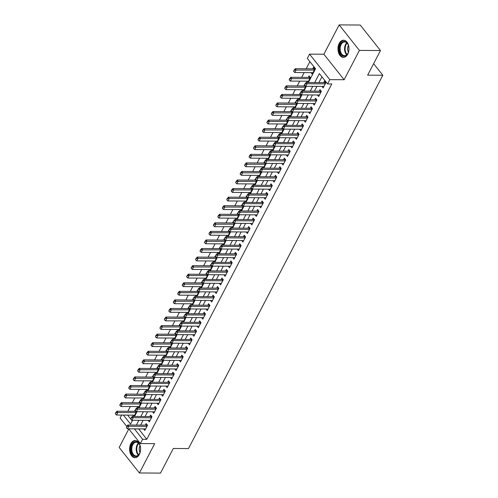 <?xml version="1.0" encoding="UTF-8"?>
<svg xmlns="http://www.w3.org/2000/svg" width="498" height="498" viewBox="0 0 498 498"><rect width="100%" height="100%" fill="white"/><g stroke="black" fill="none" stroke-linecap="round" stroke-linejoin="round"><path stroke-width="0.75" d="M339.213 43.407A8.578 5.503 -89.7 0 0 338.497 52.477A8.578 5.503 -89.7 0 0 343.427 57.363A8.578 5.503 -89.7 0 0 347.747 54.164A8.578 5.503 -89.7 0 0 348.463 45.1A8.578 5.503 -89.7 0 0 343.533 40.214A8.578 5.503 -89.7 0 0 339.213 43.407M130.831 443.706A8.578 5.503 -89.7 0 0 130.115 452.769A8.578 5.503 -89.7 0 0 135.045 457.662A8.578 5.503 -89.7 0 0 139.365 454.462A8.578 5.503 -89.7 0 0 140.081 445.399A8.578 5.503 -89.7 0 0 135.151 440.512A8.578 5.503 -89.7 0 0 130.831 443.706M308.374 82.519L315.533 68.761L307.328 58.422L309.557 54.139L329.8 79.649L327.572 83.932L319.367 73.592L314.699 82.556M323.881 54.226L344.13 79.736L359.4 50.41L380.472 50.541L360.222 25.031L339.15 24.9L323.881 54.226L309.557 54.139M128.795 428.983L119.178 447.459L139.428 472.969L154.691 443.643L140.368 443.556L128.671 428.822M126.697 426.338L120.118 418.046L121.674 415.058M309.881 61.64L306.158 68.78M304.178 72.584L301.701 77.346M299.721 81.143L297.244 85.905M295.264 89.708L292.787 94.471M290.807 98.268L288.33 103.03M286.35 106.833L283.872 111.596M281.893 115.393L279.415 120.155M277.436 123.958L274.958 128.721M272.979 132.518L270.501 137.28M268.522 141.083L266.044 145.846M264.065 149.643L261.587 154.405M259.607 158.208L257.13 162.971M255.15 166.768L252.673 171.53M250.693 175.333L248.216 180.095M246.236 183.893L243.759 188.655M241.779 192.458L239.301 197.22M237.322 201.018L234.844 205.78M232.865 209.583L230.381 214.345M228.408 218.143L225.924 222.905M223.951 226.708L221.467 231.47M219.494 235.268L217.01 240.036M215.036 243.833L212.553 248.595M210.579 252.393L208.096 257.161M206.116 260.958L203.638 265.72M201.659 269.518L199.181 274.286M197.202 278.083L194.724 282.845M192.745 286.643L190.267 291.411M188.288 295.208L185.81 299.97M183.83 303.768L181.353 308.536M179.373 312.333L176.896 317.095M174.916 320.893L172.439 325.661M170.459 329.458L167.982 334.22M166.002 338.018L163.525 342.786M161.545 346.583L159.067 351.345M157.088 355.149L154.61 359.911M152.631 363.708L150.153 368.47M148.174 372.274L145.696 377.036M143.717 380.833L141.239 385.595M139.259 389.399L136.782 394.161M134.802 397.958L132.325 402.72M130.345 406.524L127.862 411.286M359.4 50.41L339.15 24.9M380.472 50.541L367.655 75.154L382.825 75.248L188.487 448.574L173.316 448.48L160.499 473.1L139.428 472.969M321.92 86.415L323.14 87.953L325.817 82.811L324.447 81.087L323.656 82.612M317.463 94.975L318.683 96.512L321.359 91.377L319.99 89.652L319.199 91.178M313.005 103.54L314.226 105.078L316.902 99.936L315.533 98.212L314.742 99.737M308.548 112.1L309.768 113.637L312.445 108.502L311.076 106.777L310.279 108.303M304.091 120.665L305.311 122.203L307.988 117.061L306.619 115.337L305.822 116.862M299.634 129.225L300.854 130.762L303.531 125.627L302.161 123.902L301.365 125.428M295.177 137.79L296.397 139.328L299.074 134.186L297.704 132.462L296.908 133.987M290.72 146.35L291.94 147.887L294.617 142.752L293.247 141.027L292.451 142.553M286.263 154.915L287.483 156.453L290.153 151.311L288.79 149.587L287.993 151.112M281.806 163.475L283.026 165.012L285.696 159.877L284.333 158.152L283.536 159.677M277.349 172.04L278.569 173.578L281.239 168.436L279.876 166.712L279.079 168.237M272.892 180.6L274.112 182.137L276.782 177.002L275.419 175.277L274.622 176.802M268.434 189.165L269.655 190.703L272.325 185.561L270.962 183.837L270.165 185.362M263.977 197.725L265.197 199.262L267.868 194.127L266.498 192.402L265.708 193.927M259.52 206.29L260.74 207.828L263.411 202.686L262.041 200.962L261.251 202.487M255.063 214.85L256.283 216.387L258.954 211.252L257.584 209.527L256.794 211.052M250.606 223.415L251.826 224.953L254.497 219.811L253.127 218.087L252.337 219.612M246.149 231.975L247.363 233.512L250.04 228.377L248.67 226.652L247.88 228.177M241.692 240.54L242.906 242.078L245.582 236.936L244.213 235.212L243.422 236.737M237.235 249.1L238.449 250.637L241.125 245.502L239.756 243.777L238.965 245.302M232.771 257.665L233.992 259.203L236.668 254.061L235.299 252.337L234.508 253.862M228.314 266.225L229.534 267.762L232.211 262.627L230.842 260.902L230.051 262.427M223.857 274.79L225.077 276.328L227.754 271.186L226.385 269.462L225.594 270.987M219.4 283.35L220.62 284.887L223.297 279.752L221.927 278.027L221.137 279.552M214.943 291.915L216.163 293.453L218.84 288.311L217.47 286.587L216.68 288.112M210.486 300.475L211.706 302.012L214.383 296.876L213.013 295.152L212.223 296.677M206.029 309.04L207.249 310.578L209.926 305.436L208.556 303.712L207.759 305.237M201.572 317.6L202.792 319.137L205.469 314.001L204.099 312.277L203.302 313.802M197.115 326.165L198.335 327.703L201.011 322.561L199.642 320.837L198.845 322.362M192.658 334.724L193.878 336.262L196.554 331.126L195.185 329.402L194.388 330.927M188.2 343.29L189.421 344.828L192.097 339.686L190.728 337.961L189.931 339.487M183.743 351.849L184.963 353.387L187.634 348.251L186.271 346.527L185.474 348.052M179.286 360.415L180.506 361.953L183.177 356.811L181.814 355.086L181.017 356.612M174.829 368.974L176.049 370.512L178.72 365.376L177.356 363.652L176.56 365.177M170.372 377.54L171.592 379.078L174.263 373.936L172.899 372.211L172.103 373.737M165.915 386.099L167.135 387.637L169.806 382.501L168.442 380.777L167.645 382.302M161.458 394.665L162.678 396.203L165.348 391.061L163.979 389.336L163.188 390.862M157.001 403.224L158.221 404.762L160.891 399.626L159.522 397.902L158.731 399.427M152.544 411.79L153.764 413.328L156.434 408.186L155.065 406.461L154.274 407.987M148.087 420.349L149.307 421.887L151.977 416.751L150.608 415.027L149.817 416.552M135.263 409.873L134.416 411.323M139.72 401.307L138.874 402.758M144.177 392.748L143.331 394.198M148.641 384.182L147.788 385.633M153.098 375.623L152.245 377.073M157.555 367.057L156.702 368.508M162.012 358.498L161.159 359.948M166.469 349.932L165.616 351.383M170.926 341.373L170.073 342.823M175.383 332.807L174.53 334.258M179.84 324.248L178.987 325.698M184.297 315.682L183.445 317.133M188.754 307.123L187.902 308.573M193.212 298.557L192.359 300.008M197.669 289.998L196.816 291.448M202.126 281.432L201.273 282.883M206.583 272.873L205.73 274.323M211.04 264.307L210.187 265.758M215.497 255.748L214.644 257.198M219.954 247.182L219.101 248.633M224.411 238.623L223.558 240.073M228.868 230.057L228.016 231.508M233.325 221.498L232.479 222.948M237.783 212.932L236.936 214.383M242.24 204.373L241.393 205.823M246.697 195.807L245.85 197.258M251.154 187.248L250.307 188.698M255.617 178.682L254.764 180.133M260.074 170.123L259.221 171.573M264.531 161.557L263.679 163.008M268.988 152.998L268.136 154.448M273.446 144.432L272.593 145.883M277.903 135.873L277.05 137.323M282.36 127.307L281.507 128.758M286.817 118.748L285.964 120.199M291.274 110.183L290.421 111.633M295.731 101.623L294.878 103.074M300.188 93.058L299.335 94.508M304.645 84.498L303.792 85.949M307.845 82.519L310.41 77.582L309.046 75.864L308.25 77.383M127.594 415.095L130.588 418.862M130.85 419.198L132.213 420.916M134.006 416.453L136.489 411.69M133.738 416.453L132.68 415.127M138.463 407.893L140.946 403.131M138.195 407.893L137.137 406.561M142.92 399.328L145.404 394.565M142.652 399.328L141.594 398.002M147.383 390.768L149.861 386.006M147.109 390.768L146.051 389.436M151.84 382.203L154.318 377.44M151.566 382.203L150.514 380.877M156.297 373.643L158.775 368.881M156.023 373.643L154.971 372.311M160.754 365.078L163.232 360.315M160.481 365.078L159.428 363.752M165.212 356.518L167.689 351.756M164.938 356.518L163.886 355.186M169.669 347.953L172.146 343.19M169.395 347.953L168.343 346.627M174.126 339.393L176.603 334.631M173.852 339.393L172.8 338.061M178.583 330.828L181.06 326.065M178.309 330.828L177.257 329.502M183.04 322.268L185.517 317.506M182.766 322.268L181.714 320.936M187.497 313.703L189.975 308.941M187.223 313.703L186.171 312.377M191.954 305.143L194.432 300.381M191.68 305.143L190.628 303.811M196.411 296.578L198.889 291.816M196.137 296.578L195.085 295.252M200.868 288.018L203.346 283.256M200.594 288.018L199.542 286.686M205.325 279.453L207.803 274.691M205.052 279.453L203.999 278.127M209.783 270.893L212.26 266.131M209.509 270.893L208.457 269.561M214.24 262.328L216.717 257.566M213.972 262.328L212.914 261.002M218.697 253.768L221.174 249.006M218.429 253.768L217.371 252.436M223.154 245.203L225.638 240.441M222.886 245.203L221.828 243.877M227.611 236.643L230.095 231.881M227.343 236.637L226.285 235.311M232.068 228.078L234.552 223.316M231.8 228.078L230.742 226.752M236.525 219.518L239.009 214.756M236.257 219.512L235.199 218.186M240.982 210.953L243.466 206.191M240.715 210.953L239.656 209.627M245.439 202.393L247.923 197.631M245.172 202.387L244.113 201.061M249.896 193.828L252.38 189.066M249.629 193.828L248.57 192.502M254.36 185.268L256.837 180.506M254.086 185.262L253.028 183.936M258.817 176.703L261.294 171.941M258.543 176.703L257.491 175.377M263.274 168.143L265.751 163.381M263 168.137L261.948 166.811M267.731 159.578L270.209 154.816M267.457 159.578L266.405 158.252M272.188 151.019L274.666 146.256M271.914 151.012L270.862 149.686M276.645 142.453L279.123 137.691M276.371 142.453L275.319 141.127M281.102 133.894L283.58 129.131M280.828 133.887L279.776 132.561M285.559 125.328L288.037 120.566M285.286 125.328L284.234 124.002M290.017 116.769L292.494 112.006M289.743 116.762L288.691 115.436M294.474 108.203L296.951 103.441M294.2 108.203L293.148 106.871M298.931 99.644L301.408 94.881M298.657 99.637L297.605 98.311M303.388 91.078L305.865 86.316M303.114 91.078L302.062 89.746M307.571 82.512L306.519 81.186M310.976 72.621L312.196 74.158L314.873 69.023L313.503 67.298L312.707 68.824M138.637 428.884L146.81 439.304L331.786 83.957L327.572 83.932M321.92 76.804L318.913 82.581M316.933 86.384L314.456 91.146M312.476 94.944L309.999 99.706M308.019 103.509L305.542 108.271M303.562 112.069L301.085 116.831M299.105 120.634L296.627 125.396M294.648 129.194L292.164 133.956M290.191 137.759L287.707 142.521M285.734 146.319L283.25 151.087M281.277 154.884L278.793 159.646M276.82 163.444L274.336 168.212M272.362 172.009L269.879 176.771M267.899 180.569L265.422 185.337M263.442 189.134L260.964 193.896M258.985 197.694L256.507 202.462M254.528 206.259L252.05 211.021M250.071 214.819L247.593 219.587M245.614 223.384L243.136 228.146M241.156 231.944L238.679 236.712M236.699 240.509L234.222 245.271M232.242 249.068L229.765 253.837M227.785 257.634L225.308 262.396M223.328 266.2L220.851 270.962M218.871 274.759L216.393 279.521M214.414 283.325L211.936 288.087M209.957 291.884L207.479 296.646M205.5 300.45L203.022 305.212M201.043 309.009L198.565 313.771M196.586 317.575L194.108 322.337M192.128 326.134L189.645 330.896M187.671 334.7L185.188 339.462M183.214 343.259L180.73 348.021M178.757 351.825L176.273 356.587M174.3 360.384L171.816 365.146M169.843 368.95L167.359 373.712M165.386 377.509L162.902 382.271M160.922 386.075L158.445 390.837M156.465 394.634L153.988 399.396M152.008 403.199L149.531 407.962M147.551 411.759L145.074 416.521M143.094 420.324L140.617 425.087M143.629 428.915L144.843 430.453L147.52 425.311L146.151 423.586L145.36 425.111M382.825 75.248L373.637 63.669M344.13 79.736L329.8 79.649M146.81 439.304L142.596 439.28L140.368 443.556M123.38 415.071L130.557 424.109L132.555 420.256M134.535 416.459L137.018 411.697M138.992 407.893L141.476 403.131M143.449 399.334L145.933 394.572M147.906 390.768L150.39 386.006M152.363 382.209L154.847 377.447M156.82 373.643L159.304 368.881M161.284 365.084L163.761 360.322M165.741 356.518L168.218 351.756M170.198 347.959L172.675 343.197M174.655 339.393L177.132 334.631M179.112 330.834L181.589 326.072M183.569 322.268L186.047 317.506M188.026 313.709L190.504 308.947M192.483 305.143L194.961 300.381M196.94 296.584L199.418 291.822M201.397 288.018L203.875 283.256M205.855 279.459L208.332 274.697M210.312 270.893L212.789 266.131M214.769 262.334L217.246 257.572M219.226 253.768L221.703 249.006M223.683 245.209L226.16 240.447M228.14 236.643L230.618 231.881M232.597 228.084L235.075 223.322M237.054 219.518L239.532 214.756M241.511 210.959L243.995 206.197M245.968 202.393L248.452 197.631M250.426 193.834L252.909 189.072M254.883 185.268L257.366 180.506M259.34 176.709L261.824 171.947M263.797 168.143L266.281 163.381M268.26 159.584L270.738 154.822M272.717 151.019L275.195 146.256M277.174 142.459L279.652 137.697M281.631 133.894L284.109 129.131M286.089 125.334L288.566 120.572M290.546 116.769L293.023 112.006M295.003 108.209L297.48 103.447M299.46 99.644L301.937 94.881M303.917 91.084L306.394 86.322M134.423 428.859L142.596 439.28M312.719 86.359L310.242 91.122M308.262 94.919L305.784 99.681M303.805 103.484L301.327 108.247M299.348 112.044L296.87 116.806M294.891 120.609L292.413 125.372M290.434 129.169L287.95 133.931M285.976 137.734L283.493 142.496M281.519 146.294L279.036 151.056M277.062 154.859L274.579 159.621M272.605 163.419L270.121 168.181M268.148 171.984L265.664 176.746M263.685 180.544L261.207 185.306M259.228 189.109L256.75 193.871M254.771 197.669L252.293 202.431M250.313 206.234L247.836 210.996M245.856 214.794L243.379 219.556M241.399 223.359L238.922 228.121M236.942 231.919L234.465 236.681M232.485 240.484L230.008 245.246M228.028 249.044L225.55 253.806M223.571 257.609L221.093 262.371M219.114 266.169L216.636 270.931M214.657 274.734L212.179 279.496M210.2 283.294L207.722 288.056M205.742 291.859L203.265 296.621M201.285 300.419L198.808 305.181M196.828 308.984L194.351 313.746M192.371 317.543L189.894 322.306M187.914 326.109L185.43 330.871M183.457 334.668L180.973 339.431M179 343.234L176.516 347.996M174.543 351.793L172.059 356.562M170.086 360.359L167.602 365.121M165.629 368.918L163.145 373.687M161.171 377.484L158.688 382.246M156.708 386.043L154.231 390.812M152.251 394.609L149.774 399.371M147.794 403.168L145.316 407.937M143.337 411.734L140.859 416.496M138.88 420.293L136.402 425.062M138.6 428.959L134.385 428.934M126.953 426.369L126.28 427.651L126.953 426.369L128.789 426.251L127.805 425.006L146.35 425.118A1.102 0.66 141.6 0 0 146.624 425.08L147.209 424.925M145.64 428.927L127.457 428.815L128.789 426.251L146.978 426.356M126.28 427.651L127.457 428.815M127.805 425.006L126.785 426.157M135.904 411.23L135.68 411.292A1.102 0.66 -38.4 0 1 135.406 411.329L116.862 411.217L117.845 412.456L116.507 415.027L134.697 415.139M115.841 412.369L115.337 413.863L116.862 411.217M136.029 412.568L116.003 412.574M116.507 415.027L115.337 413.863M139.465 453.74A7.42 4.762 90.3 0 1 132.761 454.867A7.42 4.762 90.3 0 1 132.076 444.434A7.42 4.762 90.3 0 1 139.789 445.056A7.42 4.762 90.3 0 1 139.739 453.168A7.42 4.762 90.3 0 1 139.465 453.74M139.851 445.212A6.872 4.414 -89.7 0 0 136.234 442.218A6.872 4.414 -89.7 0 0 132.773 444.782A6.872 4.414 -89.7 0 0 132.2 452.047A6.872 4.414 -89.7 0 0 136.153 455.963A6.872 4.414 -89.7 0 0 139.614 453.398A6.872 4.414 -89.7 0 0 139.801 453.018M140.056 445.803A4.893 3.144 -89.7 0 0 139.913 446.059A4.893 3.144 -89.7 0 0 140.013 452.427M135.773 440.568A8.522 5.472 -89.7 0 0 131.528 443.743A8.522 5.472 -89.7 0 0 130.812 452.719A8.522 5.472 -89.7 0 0 135.668 457.606M343.396 56.125A7.42 4.762 90.3 0 1 339.449 47.652A7.42 4.762 90.3 0 1 344.915 41.459A7.42 4.762 90.3 0 1 348.17 44.758A7.42 4.762 90.3 0 1 348.121 52.869A7.42 4.762 90.3 0 1 343.396 56.125M348.226 44.913A6.872 4.414 -89.7 0 0 345.276 42.006A6.872 4.414 -89.7 0 0 344.616 41.925A6.872 4.414 -89.7 0 0 340.178 48.25A6.872 4.414 -89.7 0 0 343.875 55.583A6.872 4.414 -89.7 0 0 344.535 55.664A6.872 4.414 -89.7 0 0 348.183 52.72M348.438 45.505A4.893 3.144 -89.7 0 0 348.395 52.128M344.155 40.27A8.522 5.472 -89.7 0 0 338.702 48.157A8.522 5.472 -89.7 0 0 343.284 57.208A8.522 5.472 -89.7 0 0 344.05 57.314M131.41 417.803L130.737 419.086L131.41 417.803L133.246 417.685L132.263 416.446L150.807 416.558A1.102 0.66 141.6 0 0 151.081 416.521L151.666 416.359M150.097 420.362L131.914 420.256L133.246 417.685L151.436 417.797M130.737 419.086L131.914 420.256M132.263 416.446L131.242 417.598M135.867 409.244L135.195 410.526L135.867 409.244L137.709 409.126L136.72 407.881L155.264 407.993A1.102 0.66 141.6 0 0 155.538 407.955L156.123 407.8M154.554 411.802L136.371 411.69L137.709 409.126L155.893 409.232M135.195 410.526L136.371 411.69M136.72 407.881L135.699 409.032M140.324 400.678L139.652 401.961L140.324 400.678L142.167 400.56L141.177 399.321L159.721 399.433A1.102 0.66 141.6 0 0 160.001 399.396L160.58 399.234M159.011 403.237L140.828 403.131L142.167 400.56L160.35 400.672M139.652 401.961L140.828 403.131M141.177 399.321L140.162 400.473M144.781 392.119L144.115 393.401L144.781 392.119L146.624 392.001L145.634 390.756L164.178 390.868A1.102 0.66 141.6 0 0 164.458 390.83L165.037 390.675M163.469 394.677L145.285 394.565L146.624 392.001L164.807 392.107M144.115 393.401L145.285 394.565M145.634 390.756L144.619 391.907M140.361 402.664L140.137 402.726A1.102 0.66 -38.4 0 1 139.863 402.764L121.319 402.652L122.303 403.897L120.964 406.461L139.154 406.573M120.298 403.81L119.794 405.297L121.319 402.652M140.486 404.003L120.466 404.015M120.964 406.461L119.794 405.297M144.818 394.105L144.594 394.167A1.102 0.66 -38.4 0 1 144.32 394.204L125.776 394.092L126.76 395.331L125.421 397.902L143.611 398.014M124.755 395.244L124.251 396.738L125.776 394.092M144.949 395.443L124.923 395.449M125.421 397.902L124.251 396.738M149.276 385.539L149.051 385.601A1.102 0.66 -38.4 0 1 148.778 385.639L130.233 385.527L131.217 386.772L129.878 389.336L148.068 389.448M129.212 386.685L128.708 388.172L130.233 385.527M149.406 386.878L129.38 386.89M129.878 389.336L128.708 388.172M153.733 376.98L153.508 377.042A1.102 0.66 -38.4 0 1 153.235 377.079L134.69 376.967L135.674 378.206L134.336 380.777L152.525 380.889M133.669 378.119L133.165 379.613L134.69 376.967M153.863 378.318L133.838 378.324M134.336 380.777L133.165 379.613M149.238 383.553L148.572 384.836L149.238 383.553L151.081 383.435L150.091 382.196L168.635 382.308A1.102 0.66 141.6 0 0 168.915 382.271L169.494 382.109M167.926 386.112L149.742 386.006L151.081 383.435L169.264 383.547M148.572 384.836L149.742 386.006M150.091 382.196L149.076 383.348M158.19 368.414L157.966 368.476A1.102 0.66 -38.4 0 1 157.692 368.514L139.147 368.402L140.131 369.647L138.799 372.211L156.982 372.323M138.127 369.56L137.622 371.047L139.147 368.402M158.32 369.753L138.295 369.765M138.799 372.211L137.622 371.047M153.695 374.994L153.029 376.276L153.695 374.994L155.538 374.876L154.548 373.631L173.092 373.743A1.102 0.66 141.6 0 0 173.372 373.705L173.951 373.55M172.383 377.552L154.199 377.44L155.538 374.876L173.721 374.982M153.029 376.276L154.199 377.44M154.548 373.631L153.533 374.782M162.647 359.855L162.423 359.917A1.102 0.66 -38.4 0 1 162.149 359.954L143.605 359.842L144.588 361.081L143.256 363.652L161.439 363.764M142.584 360.994L142.079 362.488L143.605 359.842M162.778 361.193L142.752 361.199M143.256 363.652L142.079 362.488M158.152 366.428L157.486 367.711L158.152 366.428L159.995 366.31L159.005 365.071L177.549 365.183A1.102 0.66 141.6 0 0 177.83 365.14L178.415 364.984M176.84 368.987L158.657 368.881L159.995 366.31L178.178 366.422M157.486 367.711L158.657 368.881M159.005 365.071L157.991 366.223M167.104 351.289L166.88 351.351A1.102 0.66 -38.4 0 1 166.606 351.389L148.062 351.277L149.045 352.522L147.713 355.086L165.896 355.199M147.041 352.428L146.537 353.922L148.062 351.277M167.235 352.628L147.209 352.64M147.713 355.086L146.537 353.922M162.609 357.869L161.943 359.151L162.609 357.869L164.452 357.745L163.469 356.506L182.007 356.618A1.102 0.66 141.6 0 0 182.287 356.58L182.872 356.425M181.297 360.428L163.114 360.315L164.452 357.745L182.635 357.857M161.943 359.151L163.114 360.315M163.469 356.506L162.448 357.657M171.561 342.73L171.337 342.792A1.102 0.66 -38.4 0 1 171.063 342.829L152.519 342.717L153.502 343.956L152.17 346.527L170.353 346.639M151.498 343.869L150.994 345.363L152.519 342.717M171.692 344.068L151.666 344.074M152.17 346.527L150.994 345.363M167.067 349.303L166.4 350.586L167.067 349.303L168.909 349.185L167.926 347.946L186.464 348.058A1.102 0.66 141.6 0 0 186.744 348.015L187.329 347.859M185.754 351.862L167.571 351.756L168.909 349.185L187.092 349.297M166.4 350.586L167.571 351.756M167.926 347.946L166.905 349.098M176.018 334.164L175.794 334.226A1.102 0.66 -38.4 0 1 175.52 334.264L156.976 334.152L157.966 335.397L156.627 337.961L174.81 338.074M155.955 335.303L155.451 336.797L156.976 334.152M176.149 335.503L156.123 335.515M156.627 337.961L155.451 336.797M171.524 340.744L170.858 342.026L171.524 340.744L173.366 340.62L172.383 339.381L190.921 339.493A1.102 0.66 141.6 0 0 191.201 339.455L191.786 339.3M190.211 343.303L172.028 343.19L173.366 340.62L191.549 340.732M170.858 342.026L172.028 343.19M172.383 339.381L171.362 340.532M180.481 325.605L180.257 325.667A1.102 0.66 -38.4 0 1 179.977 325.704L161.433 325.592L162.423 326.831L161.084 329.402L179.268 329.514M160.418 326.744L159.908 328.238L161.433 325.592M180.606 326.943L160.58 326.949M161.084 329.402L159.908 328.238M175.981 332.178L175.315 333.461L175.981 332.178L177.823 332.06L176.84 330.821L195.378 330.933A1.102 0.66 141.6 0 0 195.658 330.89L196.243 330.734M194.668 334.737L176.485 334.631L177.823 332.06L196.007 332.172M175.315 333.461L176.485 334.631M176.84 330.821L175.819 331.973M184.939 317.039L184.714 317.101A1.102 0.66 -38.4 0 1 184.434 317.139L165.89 317.027L166.88 318.272L165.541 320.837L183.725 320.949M164.875 318.178L164.371 319.672L165.89 317.027M185.063 318.378L165.037 318.39M165.541 320.837L164.371 319.672M180.438 323.619L179.772 324.901L180.438 323.619L182.28 323.495L181.297 322.256L199.841 322.368A1.102 0.66 141.6 0 0 200.115 322.33L200.7 322.175M199.125 326.178L180.942 326.065L182.28 323.495L200.464 323.607M179.772 324.901L180.942 326.065M181.297 322.256L180.276 323.407M189.396 308.48L189.172 308.542A1.102 0.66 -38.4 0 1 188.891 308.579L170.347 308.467L171.337 309.706L169.999 312.277L188.182 312.389M169.332 309.619L168.828 311.113L170.347 308.467M189.52 309.818L169.494 309.824M169.999 312.277L168.828 311.113M193.853 299.914L193.629 299.977A1.102 0.66 -38.4 0 1 193.349 300.014L174.804 299.902L175.794 301.147L174.456 303.712L192.639 303.824M173.79 301.053L173.285 302.547L174.804 299.902M193.977 301.253L173.951 301.265M174.456 303.712L173.285 302.547M198.31 291.355L198.086 291.417A1.102 0.66 -38.4 0 1 197.806 291.454L179.261 291.342L180.251 292.581L178.913 295.152L197.096 295.264M178.247 292.494L177.742 293.988L179.261 291.342M198.434 292.693L178.409 292.7M178.913 295.152L177.742 293.988M184.895 315.053L184.229 316.336L184.895 315.053L186.738 314.935L185.754 313.696L204.298 313.808A1.102 0.66 141.6 0 0 204.572 313.765L205.157 313.609M203.582 317.612L185.399 317.506L186.738 314.935L204.921 315.047M184.229 316.336L185.399 317.506M185.754 313.696L184.733 314.848M189.352 306.488L188.686 307.776L189.352 306.488L191.195 306.37L190.211 305.131L208.755 305.243A1.102 0.66 141.6 0 0 209.029 305.206L209.614 305.05M208.046 309.053L189.856 308.941L191.195 306.37L209.378 306.482M188.686 307.776L189.856 308.941M190.211 305.131L189.19 306.282M193.809 297.929L193.143 299.211L193.809 297.929L195.652 297.81L194.668 296.571L213.212 296.684A1.102 0.66 141.6 0 0 213.486 296.64L214.072 296.484M212.503 300.487L194.313 300.381L195.652 297.81L213.835 297.922M193.143 299.211L194.313 300.381M194.668 296.571L193.647 297.723M202.767 282.789L202.543 282.852A1.102 0.66 -38.4 0 1 202.263 282.889L183.725 282.777L184.708 284.022L183.37 286.587L201.553 286.699M182.704 283.928L182.2 285.422L183.725 282.777M202.891 284.128L182.866 284.14M183.37 286.587L182.2 285.422M198.266 289.363L197.6 290.651L198.266 289.363L200.109 289.245L199.125 288.006L217.67 288.118A1.102 0.66 141.6 0 0 217.943 288.081L218.529 287.919M216.96 291.928L198.77 291.816L200.109 289.245L218.292 289.357M197.6 290.651L198.77 291.816M199.125 288.006L198.104 289.157M207.224 274.23L207 274.292A1.102 0.66 -38.4 0 1 206.72 274.33L188.182 274.217L189.165 275.456L187.827 278.027L206.01 278.139M187.161 275.369L186.657 276.863L188.182 274.217M207.349 275.568L187.323 275.575M187.827 278.027L186.657 276.863M202.723 280.804L202.057 282.086L202.723 280.804L204.566 280.685L203.582 279.446L222.127 279.559A1.102 0.66 141.6 0 0 222.401 279.515L222.986 279.359M221.417 283.362L203.228 283.256L204.566 280.685L222.749 280.797M202.057 282.086L203.228 283.256M203.582 279.446L202.561 280.598M211.681 265.664L211.457 265.727A1.102 0.66 -38.4 0 1 211.177 265.764L192.639 265.652L193.622 266.897L192.284 269.462L210.467 269.574M191.618 266.804L191.114 268.298L192.639 265.652M211.806 267.003L191.78 267.015M192.284 269.462L191.114 268.298M207.187 272.238L206.514 273.526L207.187 272.238L209.023 272.12L208.04 270.881L226.584 270.993A1.102 0.66 141.6 0 0 226.858 270.956L227.443 270.794M225.874 274.803L207.685 274.691L209.023 272.12L227.206 272.232M206.514 273.526L207.685 274.691M208.04 270.881L207.019 272.033M216.138 257.105L215.914 257.167A1.102 0.66 -38.4 0 1 215.634 257.205L197.096 257.093L198.079 258.331L196.741 260.902L214.924 261.014M196.075 258.244L195.571 259.738L197.096 257.093M216.263 258.443L196.237 258.45M196.741 260.902L195.571 259.738M211.644 263.679L210.971 264.961L211.644 263.679L213.48 263.56L212.497 262.322L231.041 262.434A1.102 0.66 141.6 0 0 231.315 262.39L231.9 262.234M230.331 266.237L212.142 266.131L213.48 263.56L231.67 263.672M210.971 264.961L212.142 266.131M212.497 262.322L211.476 263.473M220.595 248.539L220.371 248.602A1.102 0.66 -38.4 0 1 220.097 248.639L201.553 248.527L202.537 249.772L201.198 252.337L219.381 252.449M200.532 249.679L200.028 251.173L201.553 248.527M220.72 249.878L200.694 249.89M201.198 252.337L200.028 251.173M216.101 255.113L215.429 256.402L216.101 255.113L217.937 254.995L216.954 253.756L235.498 253.868A1.102 0.66 141.6 0 0 235.772 253.831L236.357 253.669M234.788 257.678L216.599 257.566L217.937 254.995L236.127 255.107M215.429 256.402L216.599 257.566M216.954 253.756L215.933 254.908M225.052 239.98L224.828 240.042A1.102 0.66 -38.4 0 1 224.554 240.08L206.01 239.968L206.994 241.206L205.655 243.777L223.839 243.889M204.989 241.119L204.485 242.607L206.01 239.968M225.177 241.318L205.151 241.325M205.655 243.777L204.485 242.607M220.558 246.554L219.886 247.836L220.558 246.554L222.394 246.435L221.411 245.197L239.955 245.309A1.102 0.66 141.6 0 0 240.229 245.265L240.814 245.109M239.245 249.112L221.062 249.006L222.394 246.435L240.584 246.547M219.886 247.836L221.062 249.006M221.411 245.197L220.39 246.348M229.51 231.414L229.285 231.477A1.102 0.66 -38.4 0 1 229.012 231.514L210.467 231.402L211.451 232.647L210.112 235.212L228.302 235.324M209.446 232.554L208.942 234.048L210.467 231.402M229.634 232.753L209.608 232.765M210.112 235.212L208.942 234.048M225.015 237.988L224.343 239.277L225.015 237.988L226.851 237.87L225.868 236.631L244.412 236.743A1.102 0.66 141.6 0 0 244.686 236.706L245.271 236.544M243.703 240.553L225.519 240.441L226.851 237.87L245.041 237.982M224.343 239.277L225.519 240.441M225.868 236.631L224.847 237.783M233.967 222.855L233.743 222.917A1.102 0.66 -38.4 0 1 233.469 222.955L214.924 222.843L215.908 224.081L214.57 226.652L232.759 226.764M213.903 223.994L213.399 225.482L214.924 222.843M234.091 224.193L214.065 224.2M214.57 226.652L213.399 225.482M229.472 229.429L228.8 230.711L229.472 229.429L231.309 229.31L230.325 228.072L248.869 228.184A1.102 0.66 141.6 0 0 249.143 228.14L249.728 227.984M248.16 231.987L229.976 231.881L231.309 229.31L249.498 229.422M228.8 230.711L229.976 231.881M230.325 228.072L229.304 229.223M233.929 220.863L233.257 222.152L233.929 220.863L235.766 220.745L234.782 219.506L253.326 219.618A1.102 0.66 141.6 0 0 253.6 219.581L254.185 219.419M252.617 223.428L234.434 223.316L235.766 220.745L253.955 220.857M233.257 222.152L234.434 223.316M234.782 219.506L233.761 220.658M238.386 212.304L237.714 213.586L238.386 212.304L240.223 212.185L239.239 210.947L257.783 211.059A1.102 0.66 141.6 0 0 258.057 211.015L258.643 210.859M257.074 214.862L238.891 214.756L240.223 212.185L258.412 212.297M237.714 213.586L238.891 214.756M239.239 210.947L238.218 212.098M238.424 214.289L238.2 214.352A1.102 0.66 -38.4 0 1 237.926 214.389L219.381 214.277L220.365 215.522L219.027 218.087L237.216 218.199M218.361 215.429L217.856 216.923L219.381 214.277M238.548 215.628L218.522 215.64M219.027 218.087L217.856 216.923M242.881 205.73L242.657 205.792A1.102 0.66 -38.4 0 1 242.383 205.83L223.839 205.718L224.822 206.956L223.484 209.527L241.673 209.639M222.818 206.869L222.313 208.357L223.839 205.718M243.005 207.068L222.98 207.075M223.484 209.527L222.313 208.357M247.338 197.164L247.114 197.227A1.102 0.66 -38.4 0 1 246.84 197.264L228.296 197.152L229.279 198.397L227.941 200.962L246.13 201.074M227.275 198.304L226.771 199.798L228.296 197.152M247.462 198.503L227.443 198.515M227.941 200.962L226.771 199.798M242.843 203.738L242.171 205.027L242.843 203.738L244.686 203.62L243.696 202.381L262.241 202.493A1.102 0.66 141.6 0 0 262.521 202.456L263.1 202.294M261.531 206.303L243.348 206.191L244.686 203.62L262.869 203.732M242.171 205.027L243.348 206.191M243.696 202.381L242.675 203.533M251.795 188.605L251.571 188.667A1.102 0.66 -38.4 0 1 251.297 188.705L232.753 188.593L233.736 189.831L232.398 192.402L250.587 192.514M231.732 189.744L231.228 191.232L232.753 188.593M251.926 189.943L231.9 189.95M232.398 192.402L231.228 191.232M247.301 195.179L246.635 196.461L247.301 195.179L249.143 195.06L248.153 193.822L266.698 193.934A1.102 0.66 141.6 0 0 266.978 193.89L267.557 193.734M265.988 197.737L247.805 197.631L249.143 195.06L267.326 195.172M246.635 196.461L247.805 197.631M248.153 193.822L247.139 194.973M256.252 180.039L256.028 180.102A1.102 0.66 -38.4 0 1 255.754 180.139L237.21 180.027L238.193 181.272L236.855 183.837L255.044 183.949M236.189 181.179L235.685 182.673L237.21 180.027M256.383 181.378L236.357 181.39M236.855 183.837L235.685 182.673M251.758 186.613L251.092 187.902L251.758 186.613L253.6 186.495L252.611 185.256L271.155 185.368A1.102 0.66 141.6 0 0 271.435 185.331L272.014 185.169M270.445 189.178L252.262 189.066L253.6 186.495L271.784 186.607M251.092 187.902L252.262 189.066M252.611 185.256L251.596 186.408M260.709 171.48L260.485 171.542A1.102 0.66 -38.4 0 1 260.211 171.58L241.667 171.468L242.651 172.706L241.318 175.277L259.502 175.383M240.646 172.619L240.142 174.107L241.667 171.468M260.84 172.818L240.814 172.825M241.318 175.277L240.142 174.107M256.215 178.054L255.549 179.336L256.215 178.054L258.057 177.935L257.068 176.697L275.612 176.809A1.102 0.66 141.6 0 0 275.892 176.765L276.471 176.609M274.902 180.612L256.719 180.506L258.057 177.935L276.241 178.047M255.549 179.336L256.719 180.506M257.068 176.697L256.053 177.848M265.166 162.914L264.942 162.977A1.102 0.66 -38.4 0 1 264.668 163.014L246.124 162.902L247.108 164.147L245.775 166.712L263.959 166.824M245.103 164.054L244.599 165.548L246.124 162.902M265.297 164.253L245.271 164.265M245.775 166.712L244.599 165.548M260.672 169.488L260.006 170.777L260.672 169.488L262.514 169.37L261.525 168.131L280.069 168.243A1.102 0.66 141.6 0 0 280.349 168.206L280.934 168.044M279.359 172.053L261.176 171.941L262.514 169.37L280.698 169.482M260.006 170.777L261.176 171.941M261.525 168.131L260.51 169.283M265.129 160.929L264.463 162.211L265.129 160.929L266.972 160.81L265.982 159.572L284.526 159.684A1.102 0.66 141.6 0 0 284.806 159.64L285.391 159.484M283.816 163.487L265.633 163.381L266.972 160.81L285.155 160.922M264.463 162.211L265.633 163.381M265.982 159.572L264.967 160.723M269.586 152.363L268.92 153.652L269.586 152.363L271.429 152.245L270.445 151.006L288.983 151.118A1.102 0.66 141.6 0 0 289.263 151.081L289.848 150.919M288.274 154.928L270.09 154.816L271.429 152.245L289.612 152.357M268.92 153.652L270.09 154.816M270.445 151.006L269.424 152.158M269.623 154.355L269.399 154.417A1.102 0.66 -38.4 0 1 269.125 154.455L250.581 154.343L251.565 155.581L250.233 158.152L268.416 158.258M249.56 155.494L249.056 156.982L250.581 154.343M269.754 155.693L249.728 155.7M250.233 158.152L249.056 156.982M274.081 145.79L273.856 145.852A1.102 0.66 -38.4 0 1 273.583 145.889L255.038 145.777L256.022 147.022L254.69 149.587L272.873 149.699M254.017 146.929L253.513 148.423L255.038 145.777M274.211 147.128L254.185 147.14M254.69 149.587L253.513 148.423M278.538 137.23L278.314 137.292A1.102 0.66 -38.4 0 1 278.04 137.33L259.495 137.218L260.479 138.456L259.147 141.027L277.33 141.133M258.474 138.369L257.97 139.857L259.495 137.218M278.668 138.569L258.643 138.575M259.147 141.027L257.97 139.857M274.043 143.804L273.377 145.086L274.043 143.804L275.886 143.685L274.902 142.447L293.44 142.559A1.102 0.66 141.6 0 0 293.72 142.515L294.306 142.36M292.731 146.362L274.547 146.256L275.886 143.685L294.069 143.798M273.377 145.086L274.547 146.256M274.902 142.447L273.881 143.598M283.001 128.665L282.777 128.727A1.102 0.66 -38.4 0 1 282.497 128.764L263.952 128.652L264.942 129.897L263.604 132.462L281.787 132.574M262.932 129.804L262.427 131.298L263.952 128.652M283.125 130.003L263.1 130.015M263.604 132.462L262.427 131.298M278.5 135.238L277.834 136.527L278.5 135.238L280.343 135.12L279.359 133.881L297.897 133.993A1.102 0.66 141.6 0 0 298.178 133.956L298.763 133.794M297.188 137.803L279.005 137.691L280.343 135.12L298.526 135.232M277.834 136.527L279.005 137.691M279.359 133.881L278.338 135.033M287.458 120.105L287.234 120.167A1.102 0.66 -38.4 0 1 286.954 120.205L268.41 120.093L269.399 121.331L268.061 123.902L286.244 124.008M267.395 121.244L266.891 122.732L268.41 120.093M287.583 121.444L267.557 121.45M268.061 123.902L266.891 122.732M282.957 126.679L282.291 127.961L282.957 126.679L284.8 126.56L283.816 125.315L302.354 125.434A1.102 0.66 141.6 0 0 302.635 125.39L303.22 125.235M301.645 129.237L283.462 129.131L284.8 126.56L302.983 126.673M282.291 127.961L283.462 129.131M283.816 125.315L282.796 126.473M291.915 111.54L291.691 111.602A1.102 0.66 -38.4 0 1 291.411 111.639L272.867 111.527L273.856 112.772L272.518 115.337L290.701 115.449M271.852 112.679L271.348 114.173L272.867 111.527M292.04 112.878L272.014 112.89M272.518 115.337L271.348 114.173M287.414 118.113L286.748 119.402L287.414 118.113L289.257 117.995L288.274 116.756L306.818 116.868A1.102 0.66 141.6 0 0 307.092 116.831L307.677 116.669M306.102 120.678L287.919 120.566L289.257 117.995L307.44 118.107M286.748 119.402L287.919 120.566M288.274 116.756L287.253 117.908M296.372 102.98L296.148 103.042A1.102 0.66 -38.4 0 1 295.868 103.08L277.324 102.968L278.314 104.207L276.975 106.777L295.158 106.883M276.309 104.119L275.805 105.607L277.324 102.968M296.497 104.319L276.471 104.325M276.975 106.777L275.805 105.607M291.872 109.554L291.206 110.836L291.872 109.554L293.714 109.436L292.731 108.191L311.275 108.309A1.102 0.66 141.6 0 0 311.549 108.265L312.134 108.11M310.559 112.112L292.376 112.006L293.714 109.436L311.897 109.548M291.206 110.836L292.376 112.006M292.731 108.191L291.71 109.348M300.829 94.415L300.605 94.477A1.102 0.66 -38.4 0 1 300.325 94.514L281.781 94.402L282.771 95.647L281.432 98.212L299.615 98.324M280.766 95.554L280.262 97.048L281.781 94.402M300.954 95.753L280.928 95.765M281.432 98.212L280.262 97.048M296.329 100.988L295.663 102.277L296.329 100.988L298.171 100.87L297.188 99.631L315.732 99.743A1.102 0.66 141.6 0 0 316.006 99.706L316.591 99.544M315.022 103.553L296.833 103.441L298.171 100.87L316.355 100.982M295.663 102.277L296.833 103.441M297.188 99.631L296.167 100.783M305.286 85.855L305.062 85.917A1.102 0.66 -38.4 0 1 304.782 85.955L286.238 85.843L287.228 87.082L285.889 89.652L304.073 89.758M285.223 86.994L284.719 88.482L286.238 85.843M305.411 87.194L285.385 87.2M285.889 89.652L284.719 88.482M300.786 92.429L300.12 93.711L300.786 92.429L302.628 92.311L301.645 91.066L320.189 91.184A1.102 0.66 141.6 0 0 320.463 91.14L321.048 90.985M319.479 94.987L301.29 94.881L302.628 92.311L320.812 92.423M300.12 93.711L301.29 94.881M301.645 91.066L300.624 92.223M310.105 77.196L309.519 77.352A1.102 0.66 -38.4 0 1 309.239 77.389L290.701 77.277L291.685 78.522L290.346 81.087L308.53 81.199M289.68 78.429L289.176 79.923L290.701 77.277M309.868 78.628L289.842 78.64M290.346 81.087L289.176 79.923M305.243 83.863L304.577 85.152L305.243 83.863L307.085 83.745L306.102 82.506L324.646 82.618A1.102 0.66 141.6 0 0 324.92 82.581L325.505 82.419M323.937 86.428L305.747 86.316L307.085 83.745L325.269 83.857M304.577 85.152L305.747 86.316M306.102 82.506L305.081 83.658M314.562 68.631L313.977 68.792A1.102 0.66 -38.4 0 1 313.696 68.83L295.158 68.718L296.142 69.957L294.804 72.527L312.987 72.633M294.137 69.869L293.633 71.357L295.158 68.718M314.325 70.069L294.299 70.075M294.804 72.527L293.633 71.357M147.24 425.852L146.624 425.08M147.115 426.089L146.35 425.118M135.406 411.329L136.172 412.294M135.68 411.292L136.296 412.064M138.351 455.066A6.872 4.414 90.3 0 1 137.162 444.807A6.872 4.414 90.3 0 1 138.425 443.145M138.761 443.481A6.648 4.264 -89.7 0 0 137.691 444.951A6.648 4.264 -89.7 0 0 138.693 454.73M346.733 54.768A6.872 4.414 90.3 0 1 344.554 48.792A6.872 4.414 90.3 0 1 346.807 42.847M347.143 43.189A6.648 4.264 -89.7 0 0 347.075 54.431M151.697 417.293L151.081 416.521M151.573 417.523L150.807 416.558M156.154 408.727L155.538 407.955M156.03 408.964L155.264 407.993M160.611 400.168L160.001 399.396M160.493 400.398L159.721 399.433M165.068 391.602L164.458 390.83M164.95 391.839L164.178 390.868M139.863 402.764L140.629 403.735M140.137 402.726L140.753 403.498M144.32 394.204L145.086 395.169M144.594 394.167L145.211 394.939M148.778 385.639L149.543 386.61M149.051 385.601L149.668 386.373M153.235 377.079L154 378.044M153.508 377.042L154.125 377.814M169.525 383.043L168.915 382.271M169.407 383.273L168.635 382.308M157.692 368.514L158.457 369.485M157.966 368.476L158.582 369.248M173.983 374.477L173.372 373.705M173.864 374.714L173.092 373.743M162.149 359.954L162.914 360.919M162.423 359.917L163.039 360.689M178.44 365.918L177.83 365.14M178.321 366.148L177.549 365.183M166.606 351.389L167.372 352.36M166.88 351.351L167.496 352.123M182.897 357.352L182.287 356.58M182.778 357.589L182.007 356.618M171.063 342.829L171.829 343.794M171.337 342.792L171.953 343.564M187.354 348.793L186.744 348.015M187.236 349.023L186.464 348.058M175.52 334.264L176.286 335.235M175.794 334.226L176.41 334.998M191.811 340.227L191.201 339.455M191.693 340.464L190.921 339.493M179.977 325.704L180.749 326.669M180.257 325.667L180.867 326.439M196.268 331.668L195.658 330.89M196.15 331.898L195.378 330.933M184.434 317.139L185.206 318.11M184.714 317.101L185.324 317.873M200.725 323.102L200.115 322.33M200.607 323.339L199.841 322.368M188.891 308.579L189.663 309.544M189.172 308.542L189.782 309.314M193.349 300.014L194.12 300.985M193.629 299.977L194.239 300.748M197.806 291.454L198.578 292.419M198.086 291.417L198.696 292.189M205.182 314.543L204.572 313.765M205.064 314.773L204.298 313.808M209.646 305.977L209.029 305.206M209.521 306.214L208.755 305.243M214.103 297.418L213.486 296.64M213.978 297.648L213.212 296.684M202.263 282.889L203.035 283.86M202.543 282.852L203.153 283.623M218.56 288.852L217.943 288.081M218.435 289.089L217.67 288.118M206.72 274.33L207.492 275.294M207 274.292L207.61 275.064M223.017 280.293L222.401 279.515M222.892 280.523L222.127 279.559M211.177 265.764L211.949 266.735M211.457 265.727L212.067 266.498M227.474 271.727L226.858 270.956M227.349 271.964L226.584 270.993M215.634 257.205L216.406 258.169M215.914 257.167L216.524 257.939M231.931 263.168L231.315 262.39M231.807 263.398L231.041 262.434M220.097 248.639L220.863 249.61M220.371 248.602L220.981 249.374M236.388 254.603L235.772 253.831M236.264 254.839L235.498 253.868M224.554 240.08L225.32 241.044M224.828 240.042L225.438 240.814M240.845 246.043L240.229 245.265M240.721 246.273L239.955 245.309M229.012 231.514L229.777 232.485M229.285 231.477L229.902 232.249M245.302 237.478L244.686 236.706M245.178 237.714L244.412 236.743M233.469 222.955L234.234 223.919M233.743 222.917L234.359 223.689M249.759 228.918L249.143 228.14M249.635 229.148L248.869 228.184M254.217 220.353L253.6 219.581M254.092 220.589L253.326 219.618M258.674 211.793L258.057 211.015M258.549 212.024L257.783 211.059M237.926 214.389L238.691 215.36M238.2 214.352L238.816 215.124M242.383 205.83L243.149 206.794M242.657 205.792L243.273 206.564M246.84 197.264L247.606 198.235M247.114 197.227L247.73 197.999M263.131 203.228L262.521 202.456M263.012 203.464L262.241 202.493M251.297 188.705L252.063 189.67M251.571 188.667L252.187 189.439M267.588 194.668L266.978 193.89M267.47 194.899L266.698 193.934M255.754 180.139L256.52 181.11M256.028 180.102L256.644 180.874M272.045 186.103L271.435 185.331M271.927 186.339L271.155 185.368M260.211 171.58L260.977 172.545M260.485 171.542L261.101 172.314M276.502 177.543L275.892 176.765M276.384 177.774L275.612 176.809M264.668 163.014L265.434 163.985M264.942 162.977L265.559 163.749M280.959 168.978L280.349 168.206M280.841 169.214L280.069 168.243M285.416 160.418L284.806 159.64M285.298 160.649L284.526 159.684M289.873 151.853L289.263 151.081M289.755 152.089L288.983 151.118M269.125 154.455L269.891 155.42M269.399 154.417L270.016 155.189M273.583 145.889L274.348 146.86M273.856 145.852L274.473 146.624M278.04 137.33L278.805 138.295M278.314 137.292L278.93 138.064M294.33 143.293L293.72 142.515M294.212 143.524L293.44 142.559M282.497 128.764L283.262 129.735M282.777 128.727L283.387 129.499M298.788 134.728L298.178 133.956M298.669 134.964L297.897 133.993M286.954 120.205L287.726 121.17M287.234 120.167L287.844 120.939M303.245 126.168L302.635 125.39M303.126 126.399L302.354 125.434M291.411 111.639L292.183 112.61M291.691 111.602L292.301 112.374M307.702 117.603L307.092 116.831M307.583 117.839L306.818 116.868M295.868 103.08L296.64 104.045M296.148 103.042L296.758 103.814M312.165 109.043L311.549 108.265M312.041 109.274L311.275 108.309M300.325 94.514L301.097 95.485M300.605 94.477L301.215 95.249M316.622 100.478L316.006 99.706M316.498 100.714L315.732 99.743M304.782 85.955L305.554 86.92M305.062 85.917L305.672 86.689M321.079 91.912L320.463 91.14M320.955 92.149L320.189 91.184M309.239 77.389L310.011 78.36M309.519 77.352L310.13 78.124M325.536 83.353L324.92 82.581M325.412 83.589L324.646 82.618M313.696 68.83L314.468 69.795M313.977 68.792L314.587 69.564"/></g></svg>
